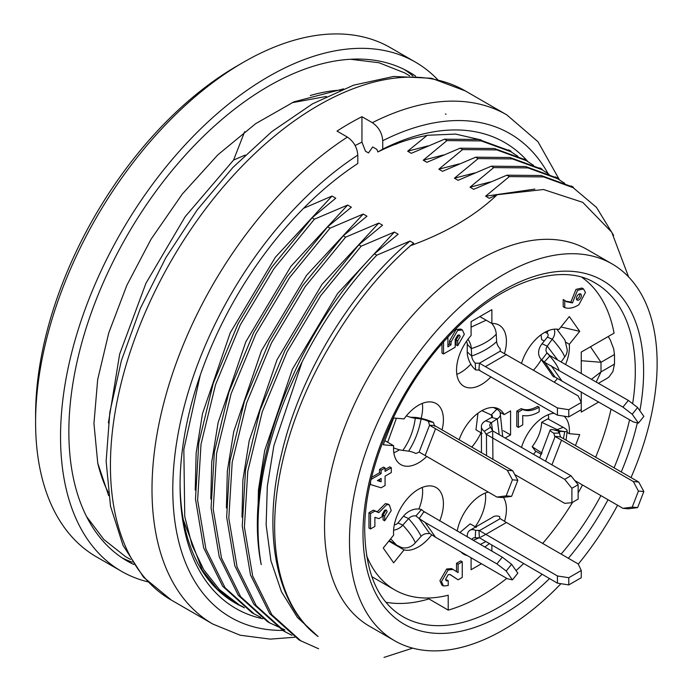 <?xml version="1.0" encoding="UTF-8"?>
<svg xmlns="http://www.w3.org/2000/svg" width="692" height="692" viewBox="0 0 692 692"><rect width="100%" height="100%" fill="white"/><g stroke="black" fill="none" stroke-linecap="round" stroke-linejoin="round"><path stroke-width="1.04" d="M243.679 607.273A264.578 152.75 -60 0 1 234.865 602.818A264.578 152.75 -60 0 1 183.259 519.597A264.578 152.75 -60 0 1 180.076 483.492M183.259 519.597L202.367 570.286L217.651 589.428L236.344 603.675L244.449 607.827M238.723 604.479L219.476 589.627L203.785 569.784L192.073 545.305L184.755 516.569L183.838 449.471L200.222 375.272M355.108 145.502L361.951 142.128L365.454 151.185L368.499 152.941L372.703 146.955L376.855 149.351L377.867 151.963C394.293 143.806 410.174 138.409 425.519 135.77L427.232 135.277L407.666 151.202L411.316 153.313L444.532 139.187L446.963 140.597L423.253 160.207L426.903 162.309L460.119 148.192L462.55 149.593L438.849 169.203L442.499 171.313L475.707 157.188L478.146 158.598L454.436 178.207L458.087 180.309L491.303 166.192L493.733 167.594L470.024 187.203L473.674 189.314L506.89 175.188L509.321 176.598L485.62 196.208L489.27 198.31L497.141 194.729C475.274 215.662 446.392 232.642 410.52 245.677L413.721 243.212L409.984 241.058L376.785 255.184L374.415 253.817L398.134 234.216L394.397 232.054L361.189 246.188L358.828 244.812L382.546 225.211L378.809 223.058L345.602 237.183L343.232 235.816L366.95 216.215L363.213 214.053L330.015 228.178L327.645 226.812L351.363 207.211L347.626 205.057L314.419 219.182L312.057 217.816L335.776 198.206L332.039 196.052L303.58 208.301M395.729 144.308L398.125 143.201M326.425 96.456L292.007 102.719M244.657 131.714L233.559 160.068L245.184 155.086M412.666 648.136L384.017 657.4M428.011 145.9L407.666 151.202M427.232 135.277L455.613 134.084L481.113 139.94M332.039 196.052L275.373 257.251L230.254 332.757L202.496 413.626L196.147 452.975L195.222 490.057M310.275 95.539A248.402 143.417 -60 0 1 340.447 90.116M108.212 492.358A248.402 143.417 -60 0 1 97.823 463.519M374.415 253.817C292.794 337.687 242.598 473.89 261.213 564.603A264.578 152.75 -60 0 1 258.021 526.707A264.578 152.75 -60 0 1 302.101 361.959C322.446 321.607 347.341 286.012 376.785 255.184M358.828 244.812L318.415 294.377L284.862 350.671L260.028 410.261L245.548 469.868L242.252 526.067L250.495 574.931L269.681 613.596L298.762 639.685M318.579 648.75L300.786 640.818L271.818 614.704L252.684 576.047L244.406 527.2L247.788 471.191L262.311 411.697L287.093 351.847L320.759 295.64L361.189 246.188M343.232 235.816L302.828 285.381L269.266 341.666L244.44 401.265L229.96 460.898L226.656 517.036L234.804 565.745L253.895 604.341L283.019 630.585M291.938 635.342L285.199 631.813L256.23 605.699L237.097 567.042L228.81 518.204L232.201 462.195L246.724 402.701L271.506 342.851L305.172 286.635L345.602 237.183M327.645 226.812L287.241 276.376L253.679 332.662L228.853 392.269L214.373 451.893L211.069 508.032L219.217 556.74L238.308 595.336L267.432 621.58M284.862 629.876L269.603 622.817L240.634 596.703L221.501 558.046L213.222 509.2L216.605 453.191L231.128 393.696L255.919 333.847L289.576 277.639L330.015 228.178M312.057 217.816L271.645 267.38L238.091 323.666L213.257 383.264L198.777 442.897L195.481 499.036L203.63 547.735L222.712 586.34L251.845 612.584M260.798 617.368L254.016 613.813L225.047 587.698L205.913 549.041L197.635 500.195L201.017 444.195L215.541 384.7L240.323 324.842L273.989 268.634L314.419 219.182M570.753 186.304L541.144 175.5L506.89 175.188M509.321 176.598L543.575 176.91L573.184 187.705L596.504 207.392L613.631 235.418M555.166 177.299L525.548 166.504L491.303 166.192M493.733 167.594L527.987 167.905L557.596 178.7L564.741 183.363M539.57 168.294L509.961 157.499L475.707 157.188M478.146 158.598L512.4 158.909L542 169.704L549.154 174.367M523.982 159.298L494.373 148.503L460.119 148.192M462.55 149.593L496.804 149.905L526.413 160.7L533.558 165.362M508.395 150.294L478.777 139.499L444.532 139.187M446.963 140.597L481.217 140.909L510.817 151.695L517.971 156.366M446.029 114.292L445.44 113.946M560.944 583.702A217.539 125.598 -60 0 1 394.535 640.697L369.589 626.295A217.539 125.598 -60 0 1 324.539 526.707A217.539 125.598 -60 0 1 419.49 307.784A217.539 125.598 -60 0 1 587.127 249.501L612.074 263.903A217.539 125.598 -60 0 1 631.018 477.575M409.984 241.058C350.524 291.003 299.385 375.323 281.341 454.834C261.939 533.964 276.636 606.14 318.104 636.519A252.814 145.96 -60 0 1 274.646 526.707A252.814 145.96 -60 0 1 331.632 342.696C354.295 304.402 380.591 272.06 410.52 245.677M318.104 636.519L297.326 617.333L281.436 591.695L270.883 560.572L266.143 524.917L267.302 486.415L273.885 445.665L302.101 361.959M628.578 276.895L611.771 232.27L582.75 202.349L543.497 189.522L497.141 194.729M108.385 422.942L119.655 354.114L145.908 283.357L185.188 216.665L233.559 160.068M394.535 640.697A217.539 125.598 -60 0 1 349.477 541.109A217.539 125.598 -60 0 1 444.437 322.187A217.539 125.598 -60 0 1 612.074 263.903M617.575 505.238A217.539 125.598 -60 0 1 578.278 564.101M428.85 598.935A192.549 111.17 -60 0 1 385.937 602.256M608.259 336.494L610.379 340.179L613.683 348.898L614.453 354.529A192.549 111.17 -60 0 1 614.453 364.13L612.904 371.587L608.934 377.028L607.118 378.299M596.296 381.915L601.002 371.889L614.453 364.13M591.565 379.19L601.002 371.889L601.002 362.288L581.254 360.705M590.466 346.77L601.002 362.288L614.453 354.529M443.442 154.965L423.253 160.207M459.107 163.935L438.849 169.203M474.729 172.922L454.436 178.207M490.204 181.97L470.024 187.203M534.925 189.089L485.62 196.208M394.397 232.054L337.592 293.529L292.379 369.277L264.725 450.449L258.427 489.953L257.64 526.984M347.626 205.057L290.986 266.256L245.85 341.753L218.11 422.613L211.743 461.988L210.809 499.044M363.213 214.053L306.591 275.286L261.464 350.714L233.74 431.6L227.339 471.018L226.405 507.971M378.809 223.058L322.109 284.222L276.999 359.814L249.215 440.657L242.901 479.945L241.992 517.149M427.431 598.026L448.217 610.119L448.217 595.207A173.441 100.141 -60 0 1 394.76 589.904A173.441 100.141 -60 0 1 366.544 555.468M371.768 576.566A173.441 100.141 120 0 0 373.965 577.907L394.76 589.904M560.148 436.929L554.621 436.202L633.318 481.537L638.439 491.052L643.845 491.536L637.609 507.608L628.327 508.81L622.93 508.326L632.211 507.124L637.609 507.608M554.898 437.041L553.782 433.175L559.465 433.071L560.468 436.911M560.451 436.955L638.725 482.021L643.845 491.536M638.725 482.021L633.318 481.537M574.784 480.533L622.93 508.326M557.129 430.381L557.25 429.628L541.663 422.302C541.256 430.692 538.099 438.823 532.191 446.712L535.357 450.994L541.447 454.35M542.044 453.122L532.191 446.712M541.663 422.302L547.83 418.85L563.193 427.327L557.25 429.628L558.738 430.502L558.15 430.545M563.193 427.327L563.816 427.682A11.747 2.483 -158.8 0 1 567.215 430.857A11.747 2.483 -158.8 0 1 564.707 431.618L563.452 438.624M553.782 433.175A15.717 2.379 -159.7 0 1 550.123 430.121A15.717 2.379 -159.7 0 1 553.176 429.741L564.707 431.618L559.716 431.367L559.396 433.019M553.176 429.741L559.716 431.367A7.154 1.514 21.2 0 0 558.461 431.808A7.154 1.514 21.2 0 0 559.43 433.045M545.599 461.114L554.906 437.015M551.948 464.782L561.532 440.095M632.211 507.124L638.439 491.052M539.163 407.233C532.918 410.78 527.442 411.541 522.737 409.517L521.18 408.617C525.885 410.633 531.361 409.88 537.606 406.334L539.163 407.233L539.163 411.792C533.195 415.191 527.719 416.428 522.737 415.511L522.737 424.879L518.377 427.397L516.812 426.497L516.812 411.135L521.18 408.617M522.737 409.517L518.377 412.034L518.377 427.397M518.377 412.034L516.812 411.135M576.523 299.342A3.529 2.033 120 0 0 579.092 297.171A3.529 2.033 120 0 0 579.688 293.858M578.884 294.169A3.529 2.033 -60 0 1 580.692 294.022A3.529 2.033 -60 0 1 580.657 298.053A3.529 2.033 -60 0 1 577.18 300.138A3.529 2.033 -60 0 1 576.566 297.335A3.529 2.033 -60 0 1 578.884 294.169M578.884 304.731L585.441 292.491L583.529 288.936L577.552 290.285L572.44 302.932L566.488 301.721L564.75 300.406L564.75 307.611C568.893 309.004 573.607 308.044 578.884 304.731M572.44 302.932L570.883 302.032L575.995 289.386L581.972 288.036L583.529 288.936M564.75 300.406L563.193 299.506L563.193 306.712L564.75 307.611M565.736 301.228L570.883 302.032M443.537 341.986L443.537 353.949L455.18 347.228L455.18 339.547L457.68 335.222L459.436 335.049L460.171 336.667L457.68 340.983L457.68 345.784L464.332 334.262L462.377 329.963L457.68 330.421L451.028 341.943L451.028 344.824L447.906 346.865L447.906 337.186M443.537 353.949L441.98 353.05L441.98 343.751M457.68 340.983L456.114 340.083L458.614 335.767L458.476 334.919M457.68 345.784L456.114 344.884L456.114 340.083M451.028 344.824L449.463 343.924L449.463 341.044L456.114 329.522L460.82 329.055L462.377 329.963M447.906 344.945L449.463 343.924M377.832 480.334L379.562 480.897L379.562 479.331M377.382 480.594L381.128 478.432L381.128 481.796L377.382 480.594M370.523 482.064L370.523 484.556L381.128 487.791L385.072 485.516L385.072 476.157L391.309 472.549L391.309 467.749L385.072 471.356L385.072 467.991L381.128 470.275L381.128 473.631L371.146 479.392M370.523 484.556L370.038 484.27M381.128 473.631L379.562 472.731L379.562 469.375L383.515 467.091L385.072 467.991M371.647 477.307L379.562 472.731M381.128 470.275L379.562 469.375M391.309 467.749L389.752 466.849L385.072 469.557M381.128 481.796L379.562 480.897M370.523 513.594L370.523 528.956L368.966 528.057L368.966 512.694L373.334 510.177L377.278 511.734L385.332 503.646L387.797 504.027L389.354 504.935L386.889 504.554L378.835 512.634L374.891 511.077L370.523 513.594L368.966 512.694M370.523 528.956L374.891 526.439L374.891 517.322L378.835 518.637L382.166 516.716L382.166 514.554L384.657 510.238L386.421 510.065L387.157 511.673L384.657 515.998L384.657 520.799L391.214 510.618L389.354 504.935M384.657 515.998L383.1 515.099L385.591 510.774L385.461 509.926M384.657 520.799L383.1 519.9L383.1 515.099M378.835 512.634L377.278 511.734M374.891 511.077L373.334 510.177M458.095 564.214L458.095 572.613L453.104 569.49L448.217 569.914L441.461 581.617L443.442 585.986L448.217 585.519L448.217 580.718L446.375 580.899L445.622 579.213L448.217 574.715L450.189 574.533L458.095 579.818L462.247 577.413L462.247 561.809L458.095 564.214L456.53 563.314L460.69 560.909L462.247 561.809M456.53 571.635L456.53 563.314M453.104 569.49L451.547 568.59L446.66 569.014L448.217 569.914M443.442 585.986L441.885 585.086L439.904 580.718L446.66 569.014M445.769 580.147L446.66 579.818L448.217 580.718M458.095 579.818L449.809 574.421M575.484 445.51L579.706 434.611L569.317 433.685A35.275 20.371 120 0 0 564.049 416.16M554.067 413.202A35.275 20.371 120 0 0 521.552 447.231M567.137 432.431L569.317 433.685M548.644 419.3A35.275 20.371 120 0 0 548.341 414.638M533.515 454.142A35.275 20.371 120 0 0 535.963 451.331M560.961 326.961L579.706 331.356L569.317 316.573L558.928 329.496A35.275 20.371 120 0 0 521.552 363.222M565.753 342.22L569.317 344.279L579.706 331.356M554.301 382.131A35.275 20.371 120 0 0 557.51 378.36M565.684 364.243A35.275 20.371 120 0 0 569.317 344.279M533.515 370.125A35.275 20.371 120 0 0 541.334 359.494M479.876 316.581L491.874 323.501L491.874 309.653L471.088 321.65L471.088 335.508A35.275 20.371 120 0 0 463.839 386.24A35.275 20.371 120 0 0 491.017 376.794M504.503 353.482A35.275 20.371 120 0 0 499.114 325.136A35.275 20.371 120 0 0 491.874 323.501A11.747 6.782 -120 0 1 496.233 334.201C490.403 340.438 482.09 345.239 471.295 348.604L471.693 356.043C481.952 352.366 490.273 347.566 496.64 341.64L496.233 334.201M456.832 374.372A35.275 20.371 120 0 0 470.828 364.148M442.024 429.957A35.275 20.371 120 0 0 436.107 403.522A35.275 20.371 120 0 0 404.033 418.92L393.644 417.994L383.247 444.783L393.636 445.709A35.275 20.371 120 0 0 400.832 464.617A35.275 20.371 120 0 0 426.687 456.521M384.856 440.64L393.636 445.709M393.826 452.75A35.275 20.371 120 0 0 399.448 449.783M421.134 418.357A35.275 20.371 120 0 0 422.328 403.384M439.671 521.007A35.275 20.371 120 0 0 436.107 487.531A35.275 20.371 120 0 0 407.856 498.145A35.275 20.371 120 0 0 393.636 535.115L383.247 548.038L393.644 562.83L404.033 549.906A35.275 20.371 120 0 0 431.756 534.786M388.809 541.118L404.033 549.906M418.876 509.027A35.275 20.371 120 0 0 422.328 487.393M471.088 557.769L471.088 569.741L481.459 563.755M504.546 521.353A35.275 20.371 120 0 0 503.465 497.401M488.258 492.073A35.275 20.371 120 0 0 457.196 531.127M460.933 551.905A35.275 20.371 120 0 0 463.839 554.257A35.275 20.371 120 0 0 467.325 555.598M475.222 526.733A35.275 20.371 120 0 0 485.334 493.024M503.369 430.735L510.575 434.896L510.575 410.892L504.157 414.603A35.275 20.371 -60 0 0 499.114 409.145A35.275 20.371 -60 0 0 459.125 439.827M493.5 407.519L497.462 409.577A11.747 6.782 180 0 1 500.143 412.458A11.747 6.782 180 0 1 497.271 418.816L499.14 434.291M500.039 412.224L504.157 414.603M471.754 447.118A35.275 20.371 120 0 0 480.966 432.768M582.015 277.414A191.078 110.322 -60 0 1 614.072 333.146L581.254 352.09L581.254 373.23M581.254 391.854L581.254 402.493L578.209 395.936L500.169 351.207L479.366 363.239L475.231 363.127L475.638 369.952A15.717 8.987 64.4 0 1 467.204 351.873L467.273 344.287A3.728 2.093 -112.7 0 0 466.469 341.346M479.4 363.213L557.423 407.934L557.423 415.139L568.781 416.895L568.781 409.69L581.254 402.493L581.254 412.095L598.779 401.974M611.062 409.067A191.078 110.322 -60 0 1 595.674 457.17M582.5 484.988A191.078 110.322 -60 0 1 578.14 492.903M572.587 502.306A191.078 110.322 -60 0 1 542.692 543.445M523.593 563.625A191.078 110.322 -60 0 1 516.024 570.589M506.76 578.365A191.078 110.322 -60 0 1 448.217 610.119M510.575 434.896L505.385 437.898M491.874 545.313L491.874 551.143M428.409 533.679L429.542 533.35L419.127 518.524L415.935 515.929L421.471 509.563L424.68 512.218M502.314 557.172L511.596 564.291L517.832 573.158L512.426 579.879L507.305 578.676L435.519 537.234L425.122 522.443L496.917 563.894L502.314 557.172L424.023 511.596L419.438 518.161M435.519 537.234L429.524 533.333M496.917 563.894L506.189 571.012L511.596 564.291M425.122 522.443L419.118 518.533M401.343 547.398L396.654 545.14L390.643 538.834M401.403 547.415A11.747 9.264 -35.1 0 0 415.295 542.831C413.617 538.35 409.465 532.433 402.822 525.081A11.747 9.264 144.9 0 1 393.601 530.141M415.295 542.831L421.099 536.343C418.885 531.551 414.724 525.635 408.626 518.602L402.822 525.081L397.935 522.996A3.728 2.794 137.2 0 1 394.345 524.7M415.935 515.929A7.154 5.64 -35.1 0 0 408.626 518.602L403.453 516.189L397.935 522.996M421.376 509.537A15.717 12.067 -40 0 0 403.453 516.189M421.099 536.343A7.154 5.64 144.9 0 1 428.357 533.67M512.426 579.879L506.189 571.012M479.599 530.548L499.762 518.913L499.615 516.543A15.717 9.852 -120.4 0 0 492.401 517.348M479.366 537.796L475.231 537.857L475.638 530.383L479.841 530.418M479.383 537.771L557.423 583.157L557.423 575.96L478.925 530.357L479.4 537.381M485.637 534.509L506.423 522.503L578.209 563.954L581.254 570.511L581.254 577.716L568.781 584.913L557.423 583.157M506.423 522.503L499.719 518.36M557.423 575.96L568.781 577.716L568.781 584.913M459.765 532.606L470.162 523.879L476.364 527.373M485.628 541.706L480.274 544.448M485.628 534.501L480.646 537.139M479.253 537.796L473.146 540.331M467.783 537.243L467.204 536.698A15.717 8.252 -119.6 0 1 470.586 529.934A15.717 8.252 -119.6 0 1 475.56 530.349M475.231 537.857A7.154 4.126 -120 0 0 473.596 537.909A7.154 4.126 -120 0 0 471.953 539.648M568.781 577.716L581.254 570.511M479.4 363.62L478.925 370.099L557.423 415.139M479.841 370.073L475.638 369.952M500.221 351.199L500.169 348.725A7.154 4.126 60 0 1 496.64 341.64M557.423 407.934L568.781 409.69M471.088 327.169L486.147 320.197M467.273 344.287L471.295 348.604A11.747 6.782 60 0 0 467.974 339.262M467.204 351.873L471.693 356.043A7.154 4.126 -120 0 0 475.188 363.084M485.637 366.492L506.423 354.486M581.254 409.69L568.781 416.895M415.935 453.511L419.118 452.092L429.533 425.234L507.305 470.283L512.711 470.768L517.832 480.283L512.426 479.798L507.305 470.283M429.542 425.217L428.409 421.367L433.46 422.431L434.637 426.298M512.711 470.768L434.42 425.468L429.827 425.286M419.136 452.04L496.917 497.072L502.314 497.557L511.596 496.354L506.189 495.87L512.426 479.798M496.917 497.072L506.189 495.87M387.676 442.266L396.412 418.245M393.532 447.854A11.747 2.483 21.2 0 0 402.822 450.414C409.456 441.141 413.617 430.424 415.295 418.271A11.747 2.483 -158.8 0 1 414.197 418.124A11.747 2.483 -158.8 0 1 406.386 415.849M402.822 450.414L408.626 451.132C414.724 441.539 418.885 430.831 421.099 418.989L413.115 417.916M428.409 421.367A7.154 1.514 21.2 0 0 421.099 418.989L414.56 417.363L410.468 417.241M433.356 422.38A15.717 3.382 17.5 0 0 414.56 417.363M408.626 451.132A7.154 1.514 -158.8 0 1 415.883 453.485M425.122 455.621L435.519 428.832M517.832 480.283L511.596 496.354M492.28 431.064L485.966 434.161L564.698 479.348L571.903 488.301L578.14 484.703L578.14 499.105L571.903 502.703L571.903 488.301M486.467 434.922L484.348 431.306L490.611 427.206L492.626 430.822M492.626 430.857L570.935 475.741L578.14 484.703M570.935 475.741L564.698 479.348M514.71 474.487L564.698 503.343L571.903 502.703M482.099 433.434L475.966 429.81L477.964 413.21M491.908 417.25L491.216 414.932L481.892 410.659M484.348 431.306A15.717 8.252 179.6 0 1 481.424 427.146A15.717 8.252 179.6 0 1 485.594 420.84L491.528 417.501A3.728 1.825 -1 0 0 492.41 415.961A3.728 1.825 -1 0 0 491.216 414.932L496.847 409.223M491.528 417.501L497.271 418.816L491.441 422.648L492.566 430.735M492.687 432.154L492.912 459.332M485.594 420.84L491.441 422.648A7.154 4.126 -0 0 0 489.832 425.762A7.154 4.126 -0 0 0 490.576 427.18M486.537 455.656L486.467 434.896M549.759 356.043L544.223 362.072L622.93 407.13L632.211 414.248L637.609 407.527L643.845 416.402L638.439 423.115L632.211 414.248M555.01 376.958L544.933 362.599L541.801 359.883L546.991 352.903L547.528 353.491M546.991 352.903L550.036 355.645M553.782 376.932L554.898 376.777M550.062 355.671L628.327 400.409L637.609 407.527M628.327 400.409L622.93 407.13M554.621 376.855L633.318 421.921L638.439 423.115M544.275 340.983L541.663 339.599L541.023 334.79M541.801 359.883A15.717 11.799 146.8 0 1 540.885 358.984A15.717 11.799 146.8 0 1 542.07 343.742L547.355 337.125A3.728 2.69 -32.6 0 0 546.905 333.146L544.985 332.229M546.905 333.146L548.133 330.715M547.355 337.125L552.233 339.21C558.876 346.554 563.037 352.47 564.707 356.951A11.747 9.264 -35.1 0 0 567.198 349.564M554.093 329.184A11.747 9.264 144.9 0 1 552.233 339.21L547.242 346.156L557.25 359.373M561.29 361.708L564.707 356.951M542.07 343.742L547.242 346.156A7.154 5.64 -35.1 0 0 546.957 352.868M553.704 376.863A15.717 12.94 142.7 0 1 551.308 373.697M561.532 380.47L551.135 365.679M147.811 581.816A293.97 169.722 -60 0 1 121.429 571.272L96.482 556.87A293.97 169.722 -60 0 1 35.595 422.293L35.595 415.096A285.156 164.635 -60 0 1 237.226 65.861L243.463 62.254A293.97 169.722 -60 0 1 390.452 47.696L415.399 62.098A293.97 169.722 -60 0 1 437.725 79.675M35.595 422.293A293.97 169.722 -60 0 1 243.463 62.254M121.429 571.272A293.97 169.722 -60 0 1 60.541 436.695A293.97 169.722 -60 0 1 188.864 140.857A293.97 169.722 -60 0 1 415.399 62.098M133.738 564.473A282.215 162.94 -60 0 1 127.302 561.091A282.215 162.94 -60 0 1 68.854 431.894A282.215 162.94 -60 0 1 192.047 147.889A282.215 162.94 -60 0 1 409.517 72.279A282.215 162.94 -60 0 1 415.667 76.155M404.223 69.442A282.215 162.94 -60 0 1 412.934 75.999M132.233 562.189A282.215 162.94 -60 0 1 122.207 557.925M377.867 151.963L382.737 149.135A268.98 155.302 -60 0 1 527.909 161.599M262.848 618.752A268.98 155.302 -60 0 1 180.067 485.3A268.98 155.302 -60 0 1 357.799 163.537L357.799 155.12C357.184 147.474 353.716 141.462 347.401 137.094L337.004 131.091A293.97 169.722 -60 0 1 361.951 116.697L372.348 122.692A293.97 169.722 -60 0 1 506.855 114.907L465.284 90.903A293.97 169.722 -60 0 0 171.313 260.625A293.97 169.722 -60 0 0 171.313 600.076L143.504 577.171L123.02 545.365L110.512 506.233L106.136 461.322L109.846 412.19L121.403 360.593L140.346 308.381L165.933 257.519L197.185 209.935L232.936 167.421L271.844 131.601L312.524 103.826L353.612 85.159L393.757 76.431L431.54 78.265L465.284 90.903M382.737 149.135L382.737 140.718C382.131 133.072 378.662 127.06 372.348 122.692M361.951 142.128L361.951 116.697M234.155 602.325L242.615 606.633M549.517 578.59A198.431 114.561 -60 0 1 362.989 533.307A198.431 114.561 -60 0 1 519.545 281.99A198.431 114.561 -60 0 1 639.858 410.719M637.332 422.855A198.431 114.561 -60 0 1 621.26 471.935M608.009 499.711A198.431 114.561 -60 0 1 568.374 558.271M542.087 574.299A192.549 111.17 -60 0 1 402.874 616.65C378.36 602.274 365.644 573.694 364.71 530.911C363.992 470.136 398.03 390.167 447.413 337.722C498.145 281.843 560.684 261.247 595.423 283.14A192.549 111.17 -60 0 1 632.644 403.721M629.564 419.75A192.549 111.17 -60 0 1 614.089 467.801M600.898 495.61A192.549 111.17 -60 0 1 561.134 554.093M451.028 341.943L449.463 341.044M294.775 637.254L270.287 639.123L240.124 635.213L212.885 624.08A293.97 169.722 -60 0 1 165.526 396.542A293.97 169.722 -60 0 1 347.401 137.094M382.737 140.718A279.274 161.236 -60 0 1 548.047 173.58M282.872 630.429A279.274 161.236 -60 0 1 176.633 442.517A279.274 161.236 -60 0 1 357.799 155.12M238.653 605.007L236.292 603.64M301.037 641.026L298.615 639.624M285.441 632.021L283.019 630.628M269.854 623.025L267.432 621.624M254.267 614.02L251.845 612.619M573.365 187.247L571.021 185.888M557.769 178.242L555.434 176.892M542.182 169.246L539.838 167.888M526.595 160.241L524.251 158.892M510.999 151.237L508.655 149.887M598.58 383.238L607.144 378.282M566.056 440.086L567.215 430.874M539.708 457.715L550.131 430.087M396.654 545.14L389.241 540.582M489.157 543.748L484.798 547.061M470.534 529.951L492.297 517.426M500.126 412.415L502.66 436.323M481.45 452.196L481.416 427.094M567.198 349.616L564.94 340.083L556.826 329.158M558.842 369.615C557.103 365.22 553.323 359.84 547.51 353.474M551.316 373.723L540.91 359.01M350.489 59.261L378.974 62.738L404.777 72.945L409.69 75.886M130.511 559.439L125.719 556.775L103.852 539.492L86.517 516.474M108.679 495.662L97.754 463.164L93.948 423.495L97.676 379.597L108.782 332.817L126.844 285.303L151.081 239.155L182.351 193.994L217.833 154.844L255.703 123.634L293.901 101.862L343.543 88.861M212.885 624.08L171.313 600.076M559.439 179.808L537.978 141.722L506.855 114.907"/></g></svg>
